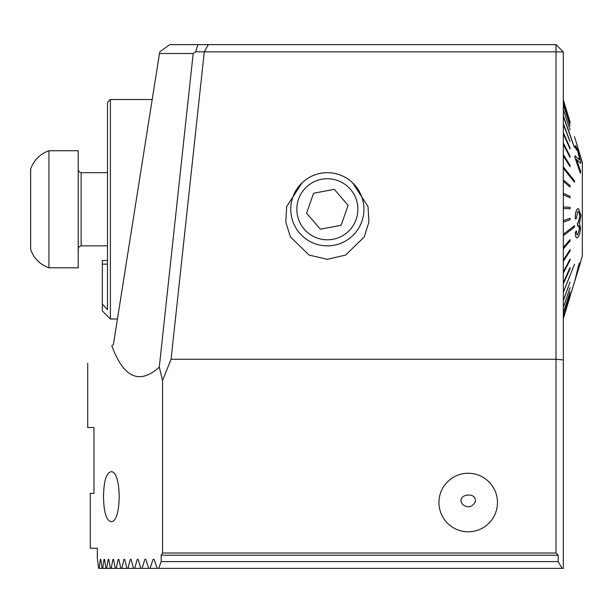 <?xml version="1.0" encoding="UTF-8"?>
<svg xmlns="http://www.w3.org/2000/svg" width="613" height="613" viewBox="0 0 613 613"><rect width="100%" height="100%" fill="white"/><g stroke="black" fill="none" stroke-linecap="round" stroke-linejoin="round"><path stroke-width="0.92" d="M558.205 555.217L556.006 553.018L162.56 553.018L162.56 380.435L159.296 367.08C139.473 384.972 123.65 377.876 111.811 345.77L113.374 344.629L159.748 51.86L169.694 44.634L556.006 44.634L556.006 51.844L204.29 51.844L171.073 359.264L556.006 359.264L556.006 51.844L563.324 51.952L563.324 568.366L562.106 568.366L558.205 561.608L558.205 555.217L161.165 555.217L161.165 561.608L558.205 561.608M103.497 496.676C103.804 512.047 106.233 520.337 110.792 521.556C121.918 523.854 121.941 469.558 110.792 471.803C106.241 472.998 103.804 481.289 103.497 496.676M97.329 558.857L97.329 548.267L90.295 548.267L90.295 493.388L93.965 493.388L93.965 427.537L87.72 427.537L87.72 363.271M97.521 559.385L98.616 568.366L99.153 568.366L100.34 559.385L100.777 559.385L102.049 568.366L102.67 568.366L104.034 559.385L104.524 559.385L105.972 568.366L106.677 568.366L108.217 559.385L108.777 559.385L110.401 568.366L111.191 568.366L112.915 559.385L113.543 559.385L115.351 568.366L116.232 568.366L118.148 559.385L118.838 559.385L120.845 568.366L121.818 568.366L123.926 559.385L124.692 559.385L126.899 568.366L127.964 568.366L130.278 559.385L131.113 559.385L133.534 568.366L134.699 568.366L137.228 559.385L138.14 559.385L140.775 568.366L142.047 568.366L144.806 559.385L145.794 559.385L148.66 568.366L150.047 568.366L153.035 559.385L154.116 559.385L157.227 568.366L158.729 568.366L161.165 561.608M100.34 559.385L100.777 559.385L100.34 559.385M104.034 559.385L104.524 559.385L104.034 559.385M108.217 559.385L108.777 559.385L108.217 559.385M112.915 559.385L113.543 559.385L112.915 559.385M118.148 559.385L118.838 559.385L118.148 559.385M123.926 559.385L124.692 559.385L123.926 559.385M130.278 559.385L131.113 559.385L130.278 559.385M137.228 559.385L138.14 559.385L137.228 559.385M144.806 559.385L145.794 559.385L144.806 559.385M153.035 559.385L154.116 559.385L153.035 559.385M162.56 553.018L161.165 555.217M111.811 345.77C79.813 369.018 79.813 369.018 111.811 345.77M462.509 504.3C467.351 508.146 471.52 507.556 474.998 502.53C478.408 490.684 454.831 493.978 462.509 504.3M497.472 502.53A29.271 29.271 0 0 1 453.574 527.877A29.271 29.271 0 0 1 453.574 477.182A29.271 29.271 0 0 1 497.472 502.53M556.006 553.018L556.006 359.264L563.324 359.908M171.073 359.264L162.56 380.435M301.987 182.904L286.685 206.558L285.819 222.297L290.47 236.955L309.059 255.054L327.35 259.33L345.648 255.054L364.237 236.955L368.888 222.297L368.022 206.558L352.72 182.904M99.153 568.366L102.049 568.366M127.964 568.366L133.534 568.366M134.699 568.366L140.775 568.366M142.047 568.366L148.66 568.366M150.047 568.366L157.227 568.366M158.729 568.366L562.106 568.366M102.67 568.366L105.972 568.366M106.677 568.366L110.401 568.366M111.191 568.366L115.351 568.366M116.232 568.366L120.845 568.366M121.818 568.366L126.899 568.366M159.296 367.08L193.179 53.523L159.487 53.523M204.29 51.844L195.647 51.798L193.179 53.523M204.206 51.798L208.343 44.634M556.006 44.634L563.324 51.952M195.647 51.798L197.899 44.634M30.65 190.735L30.65 169.027C33.914 160.093 40.014 153.993 48.94 150.729L48.94 267.804C40.014 264.54 33.914 258.441 30.65 249.514L30.65 190.735M48.94 267.804L78.211 267.804L78.211 150.729L48.94 150.729M307.442 186.13A30.527 30.527 0 0 0 317.273 238.082A30.527 30.527 0 0 0 357.348 203.593A30.527 30.527 0 0 0 307.442 186.13M306.6 213.194L320.377 229.208L341.127 225.278L348.107 205.34L334.33 189.333L313.572 193.256L306.6 213.194M303.489 181.54A36.588 36.588 0 0 0 315.266 243.798A36.588 36.588 0 0 0 363.302 202.466A36.588 36.588 0 0 0 303.489 181.54M102.356 304.163L107.482 309.634L107.482 102.44L110.401 99.513L110.401 319.021L102.356 310.975L102.356 260.487L107.482 260.487M569.998 121.972L563.324 100.049L569.998 121.972M570.075 123.282L563.401 101.674M570.075 125.956L563.401 104.992M570.075 129.941L563.401 109.949M574.45 147.641L563.324 116.485L574.45 147.641M569.998 141.58L563.324 124.477L569.998 141.58M570.075 149.051L563.324 133.803L570.075 149.051L570.075 148.001L563.401 132.753L563.401 133.803M570.075 157.472L563.324 144.323L570.075 157.472L570.075 156.3L563.401 143.158L563.401 144.323M570.075 166.713L563.324 155.871L570.075 166.713L570.075 165.441L563.401 154.599L563.401 155.871M574.45 182.199L563.324 168.261L574.45 182.199M569.998 187.049L563.324 181.295L569.998 187.049M570.075 197.823L563.324 194.765L570.075 197.823L570.075 196.375L563.401 193.317L563.401 194.765M570.075 208.78L563.324 208.466L570.075 208.78L570.075 207.317L563.401 207.002L563.401 208.466M563.401 220.734L569.998 218.282L563.401 220.734L563.401 222.182L570.075 219.738L570.075 218.282M563.324 234.273L574.527 225.676L563.324 234.273M563.324 247.422L570.075 239.629L563.324 247.422M563.401 259.973L570.075 249.667L563.401 259.973L563.401 261.268L570.075 250.962L570.075 249.667M563.401 271.72L570.075 259.069L563.401 271.72L563.401 272.915L570.075 260.264L570.075 259.069M563.401 282.486L569.998 267.682L563.401 282.486L563.401 283.566L570.075 268.77L570.075 267.682M563.324 292.094L574.527 264.234L563.324 292.094M563.324 300.393L570.075 282.034L563.324 300.393M563.401 307.259L570.075 287.535M563.401 312.584L570.075 291.803M563.401 316.27L570.075 294.776M563.324 318.277L574.527 281.804L563.324 318.277M579.936 264.027L582.35 256.096L582.35 162.437L574.496 136.622M574.902 280.57L579.3 262.985L579.89 264.425L581.078 260.51L579.814 264.425M577.607 208.841C576.136 210.228 575.354 213.585 575.27 218.918L575.201 218.918C575.27 213.615 576.051 210.259 577.53 208.841L578.434 208.504L577.53 208.841M577.546 237.568C576.189 238.526 575.446 236.787 575.308 232.335L576.473 230.886L575.308 232.335M575.27 218.918L576.358 218.542L577.806 211.7C578.917 211.102 579.607 212.588 579.883 216.159L578.266 222.94L577.5 223.155L577.783 225.913C578.833 225.04 579.385 226.143 579.461 229.216L577.752 234.718L579.385 229.216L578.779 225.921M577.615 226.082L577.431 223.155L578.189 222.94L579.806 216.159L578.986 212.175M574.703 156.913L580.342 173.172L574.779 156.913L575.423 155.763L574.779 156.913M574.971 155.97L579.546 159.87L579.806 159.005L577.936 151.748C576.91 148.806 576.419 148.216 576.473 149.963L575.362 146.668L575.538 145.473L575.285 146.668L576.396 149.963C576.343 148.208 576.833 148.806 577.867 151.748L579.676 159.725M576.366 159.319L580.603 163.441L576.442 159.319L580.672 171.395L580.419 173.172M563.355 318.561L570.059 296.569M563.401 300.393L570.075 282.034M563.401 318.277L574.527 281.804M563.401 247.422L563.401 248.794L570.075 241.001L570.075 239.629M563.401 292.094L574.527 264.234M570.075 187.049L570.075 185.632L563.324 179.877M563.401 179.877L563.401 181.295M563.401 234.273L563.401 235.699L574.527 227.094L574.527 225.676M570.075 141.58L563.324 123.558M563.401 123.558L563.401 124.477M574.527 182.199L574.527 180.843L563.324 166.905M563.401 166.905L563.401 168.261M570.075 121.972L563.324 99.98M574.527 147.641L563.324 115.719M563.401 115.719L563.401 116.485M575.607 145.48L577.775 150.277L580.909 162.154L580.603 163.441M576.549 148.928L576.396 149.963M577.806 211.7L578.258 211.508M577.431 223.155L578.189 222.94M577.783 225.913L578.343 225.684M576.473 230.886C576.496 233.921 576.948 235.193 577.829 234.718L577.423 234.886M575.385 232.335C575.507 236.764 576.258 238.511 577.622 237.568C579.101 236.304 580.082 233.216 580.565 228.281L579.484 223.538L581.017 215.347L578.434 208.504M576.856 237.867L577.622 237.568M574.894 280.823L578.442 265.889M578.519 265.889L579.377 262.985M578.81 267.988L578.664 266.977L577.155 273.176M578.588 266.977L578.733 267.988M582.35 165.548L582.35 252.985M107.482 245.851L81.138 245.851L81.138 172.682L79.085 171.839L78.211 169.755M102.356 264.149L107.482 264.149M81.138 245.851L79.085 246.694L78.211 248.778M107.482 172.682L81.138 172.682M152.2 99.513L110.401 99.513M117.435 319.021L110.401 319.021M574.879 280.654L574.527 281.819M565.217 312.446L563.324 318.66M579.89 264.418L574.956 280.654"/></g></svg>
